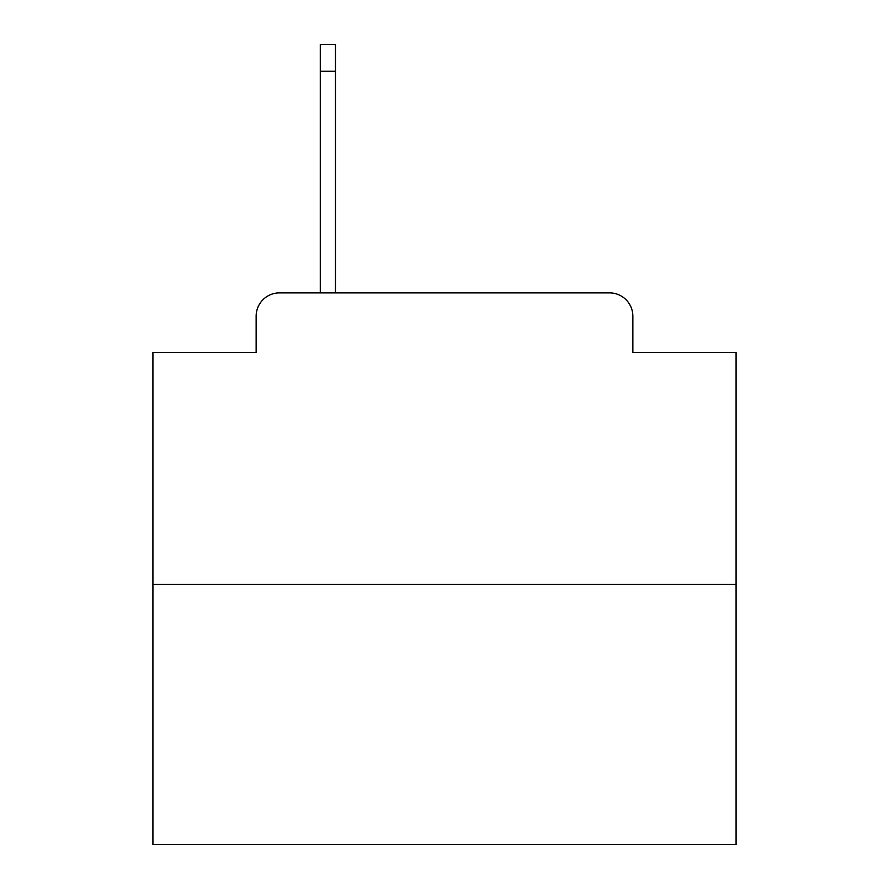 <?xml version="1.0" encoding="UTF-8"?>
<svg xmlns="http://www.w3.org/2000/svg" width="889" height="889" viewBox="0 0 889 889"><rect width="100%" height="100%" fill="white"/><g stroke="black" fill="none" stroke-linecap="round" stroke-linejoin="round"><path stroke-width="1.33" d="M256.143 316.206L256.143 352.355L256.143 316.206A23.325 23.325 0 0 1 279.468 292.881L320.284 292.881L320.284 44.45L335.453 44.45L335.453 292.881L353.522 292.881M736.081 584.462L152.919 584.462L152.919 844.55L736.081 844.55L736.081 352.355L632.857 352.355L632.857 316.206A23.325 23.325 0 0 0 609.532 292.881L279.468 292.881M152.919 584.462L152.919 352.355L256.143 352.355M535.478 292.881L609.532 292.881M632.857 352.355L632.857 316.206M320.284 71.276L335.453 71.276"/></g></svg>
